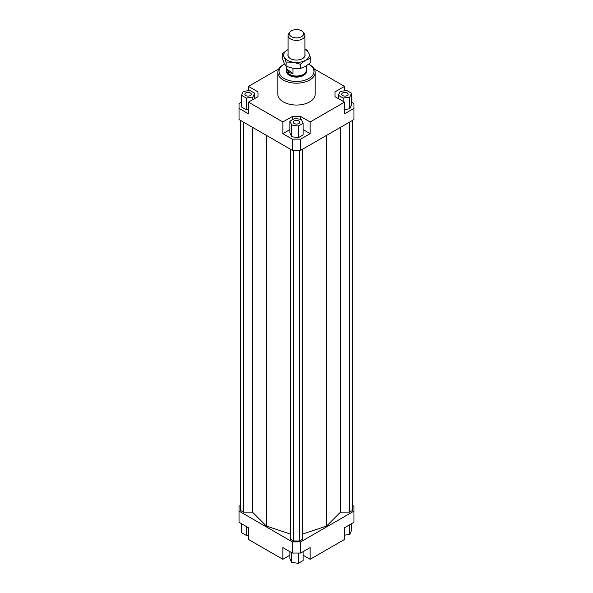 <?xml version="1.0" encoding="UTF-8"?>
<svg xmlns="http://www.w3.org/2000/svg" width="593" height="593" viewBox="0 0 593 593"><rect width="100%" height="100%" fill="white"/><g stroke="black" fill="none" stroke-linecap="round" stroke-linejoin="round"><path stroke-width="0.89" d="M306.307 69.566A9.962 5.752 180 0 1 306.462 70.582A9.962 5.752 180 0 1 299.747 76.015A9.962 5.752 180 0 1 288.658 74.125A9.962 5.752 180 0 1 286.538 70.582A9.962 5.752 180 0 1 286.693 69.566M306.307 65.942L306.307 70.359A9.807 5.663 180 0 1 299.702 75.711A9.807 5.663 180 0 1 288.776 73.851A9.807 5.663 180 0 1 286.693 70.359L286.693 66.535M292.994 68.291L292.994 73.614L288.776 72.479L286.767 69.025L286.767 66.564M289.977 32.059L288.828 33.542A8.406 4.855 0 0 0 288.094 35.528A8.406 4.855 0 0 0 289.881 38.523A8.406 4.855 0 0 0 299.243 40.116A8.406 4.855 0 0 0 304.906 35.528A8.406 4.855 0 0 0 304.172 33.542L303.023 32.059A7.146 4.129 180 0 1 300.191 37.285A7.146 4.129 180 0 1 290.874 36.292A7.146 4.129 180 0 1 289.977 32.059A7.146 4.129 180 0 1 302.126 31.199A7.146 4.129 180 0 1 303.023 32.059M292.994 73.614L286.767 69.025M306.462 70.582L306.462 71.375A9.962 5.752 180 0 1 300.31 76.69A9.962 5.752 180 0 1 289.451 75.444A9.962 5.752 180 0 1 286.538 71.375L286.538 70.582M250.313 95.562A3.195 1.846 180 0 1 246.836 95.962A3.195 1.846 180 0 1 244.865 94.257A3.195 1.846 180 0 1 245.799 92.953A3.195 1.846 180 0 1 249.282 92.56A3.195 1.846 180 0 1 251.254 94.257A3.195 1.846 180 0 1 250.313 95.562M298.753 120.92A3.195 1.846 180 0 1 299.695 122.225A3.195 1.846 180 0 1 297.723 123.93A3.195 1.846 180 0 1 294.247 123.529A3.195 1.846 180 0 1 293.305 122.225A3.195 1.846 180 0 1 295.277 120.527A3.195 1.846 180 0 1 298.753 120.92M342.687 92.953A3.195 1.846 180 0 1 346.164 92.56A3.195 1.846 180 0 1 348.135 94.257A3.195 1.846 180 0 1 347.201 95.562A3.195 1.846 180 0 1 343.718 95.962A3.195 1.846 180 0 1 341.746 94.257A3.195 1.846 180 0 1 342.687 92.953M315.187 72.39L315.187 94.257A18.687 10.785 180 0 1 303.653 104.227A18.687 10.785 180 0 1 283.291 101.885A18.687 10.785 180 0 1 277.813 94.257L277.813 72.39A18.687 10.785 0 0 0 283.291 80.018A18.687 10.785 0 0 0 303.653 82.36A18.687 10.785 0 0 0 315.187 72.39A18.687 10.785 0 0 0 309.709 64.763L308.827 64.259A17.442 10.066 180 0 1 308.834 64.259A17.442 10.066 180 0 1 308.827 78.498A17.442 10.066 180 0 1 284.173 78.498A17.442 10.066 180 0 1 284.166 64.259A17.442 10.066 180 0 1 284.61 64.014M284.166 64.259L283.291 64.763A18.687 10.785 0 0 0 277.813 72.39M308.731 64.2A17.442 10.066 180 0 1 308.827 64.259L309.709 64.763M351.538 102.137L353.969 103.538L353.969 119.556L300.681 150.318L300.681 139.133L292.319 139.133L292.319 150.318L300.681 150.318M353.969 108.371L344.503 113.834L344.503 102.144L310.154 121.973L310.154 133.67L300.681 139.133M344.503 109.557L349.774 108.741L351.538 104.931L351.538 93.234L346.712 90.447L340.108 91.47L338.344 95.28L338.344 98.586M292.319 139.133L282.846 133.67L282.846 121.973L248.497 102.144L248.497 113.834L239.031 108.371L239.031 119.556L292.319 150.318M239.031 108.371L239.031 103.538L241.462 102.137M257.97 96.674L257.97 91.841L257.97 96.674L248.497 102.144M241.462 95.28L246.288 98.067L252.892 97.044L254.656 93.234L249.823 90.447L243.226 91.47L241.462 95.28L241.462 106.977L246.288 109.764L248.497 109.423M248.497 90.655L248.497 86.378L257.97 91.841M300.681 119.334L300.681 116.502L292.319 116.502L292.319 119.808M310.154 133.67L303.097 129.593M289.903 129.593L282.846 133.67M298.272 137.732L303.097 134.945L303.097 123.248L301.333 119.438L294.728 118.415L289.903 121.202L289.903 132.899L291.667 136.709L298.272 137.732L298.272 126.035L303.097 123.248M282.846 121.973L292.319 116.502M335.03 96.674L335.03 91.841L335.03 96.674L344.503 102.144M289.903 555.211L282.846 559.288L248.497 539.452L248.497 527.763L239.031 522.292L239.031 506.274L240.573 505.384M352.427 505.384L353.969 506.274L353.969 511.107L300.681 541.869L292.319 541.869L239.031 511.107M240.573 120.446L240.573 510.469L243.404 512.107L252.455 512.107L266.413 526.065L290.585 534.123M302.415 534.123L326.587 526.065L340.545 512.107L349.596 512.107L352.427 510.469L352.427 120.446M290.585 149.317L290.585 539.341L293.416 540.979L299.584 540.979L302.415 539.341L302.415 149.317M292.319 541.869L292.319 553.054L300.681 553.054L300.681 541.869M300.681 553.054L310.154 547.591L310.154 559.288L344.503 539.452L344.503 527.763L353.969 522.292L353.969 511.107M282.846 559.288L282.846 547.591L292.319 553.054M310.154 559.288L303.097 555.211M314.149 68.855L344.503 86.378L344.503 90.788M344.503 535.175L349.774 534.36L351.538 530.55L351.538 523.693M349.774 534.36L349.774 524.716M303.097 551.66L303.097 560.563L298.272 563.35L298.272 553.054M298.272 563.35L291.667 562.327L289.903 558.517L289.903 551.66M291.667 562.327L291.667 552.683M248.497 535.042L246.288 535.383L241.462 532.596L241.462 523.693M246.288 535.383L246.288 526.48M338.344 95.28L343.177 98.067L343.177 101.373M343.177 98.067L349.774 97.044L349.774 108.741M349.774 97.044L351.538 93.234M335.03 91.841L344.503 86.378M289.903 121.202L291.667 125.012L291.667 136.709M291.667 125.012L298.272 126.035M300.681 116.502L310.154 121.973M246.288 98.067L246.288 109.764M252.892 97.044L252.892 99.609M254.656 93.234L254.656 98.586M248.497 86.378L278.851 68.855M243.404 512.107L243.404 122.084M252.455 512.107L252.455 127.31M266.413 526.065L266.413 135.367M340.545 512.107L340.545 127.31M326.587 526.065L326.587 135.367M349.596 512.107L349.596 122.084M293.416 540.979L293.416 150.318M299.584 540.979L299.584 150.318M304.906 49.271L306.922 50.02L308.834 53.2A12.764 7.368 0 0 0 305.528 49.894A12.764 7.368 0 0 0 304.906 49.56M293.194 62.221L286.078 62.05L284.166 57.01A12.764 7.368 0 0 0 287.472 60.316A12.764 7.368 0 0 0 293.194 62.221A12.764 7.368 0 0 0 305.528 60.316A12.764 7.368 0 0 0 308.834 53.2L310.739 58.24L305.528 60.316L300.317 64.259L293.194 62.221M282.261 53.83L287.472 49.894A12.764 7.368 0 0 0 284.166 57.01L282.261 53.83L282.261 58.07L284.166 63.117L286.078 66.29L293.194 68.328L300.317 68.499L305.528 66.416L310.739 62.48L310.739 58.24M304.906 54.163A8.561 4.944 180 0 1 303.253 58.144A8.561 4.944 180 0 1 290.444 58.603A8.561 4.944 180 0 1 289.747 58.144A8.561 4.944 180 0 1 288.094 54.163M287.472 49.894L288.094 49.545A12.764 7.368 0 0 0 287.472 49.894M286.078 66.29L286.078 62.05M300.317 68.499L300.317 64.259M304.906 35.528L304.906 56.046M288.094 35.528L288.094 56.046"/></g></svg>
